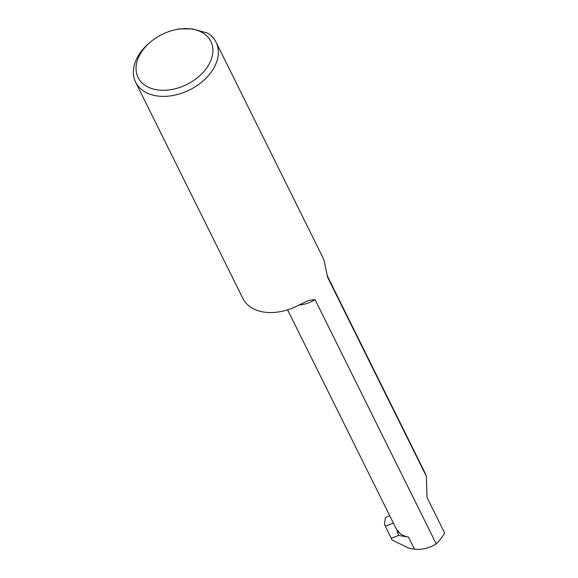 <?xml version="1.0" encoding="UTF-8"?>
<svg xmlns="http://www.w3.org/2000/svg" width="578" height="578" viewBox="0 0 578 578"><rect width="100%" height="100%" fill="white"/><g stroke="black" fill="none" stroke-linecap="round" stroke-linejoin="round"><path stroke-width="0.87" d="M327.17 275.785A25.324 17.412 153.6 0 1 327.61 277.281L323.875 259.638A44.918 30.887 153.6 0 0 323.34 258.482L216.1 42.295A44.918 30.887 153.6 0 1 203.853 80.263A44.918 30.887 153.6 0 1 156.898 95.905A44.918 30.887 153.6 0 1 135.62 82.221A44.918 30.887 153.6 0 1 149.933 42.469L151.031 41.558A40.605 27.917 -26.4 0 0 157.324 89.865A40.605 27.917 -26.4 0 0 208.86 64.548A40.605 27.917 -26.4 0 0 191.607 29.03A40.605 27.917 -26.4 0 0 174.397 29.969A40.605 27.917 -26.4 0 0 151.031 41.558M174.397 29.969L175.784 29.644A44.918 30.887 153.6 0 1 179.447 28.9L192.46 28.922L207.516 33.054A44.918 30.887 153.6 0 1 216.1 42.295M327.119 275.54L424.389 471.619L426.347 476.308L427.019 497.434A44.918 30.887 -26.4 0 1 427.012 497.456L444.655 533.017A44.918 30.887 153.6 0 1 436.209 543.855A25.324 17.412 153.6 0 1 414.462 549.1L408.487 537.063C403.206 536.146 399.311 533.725 396.79 529.802L399.232 532.273A25.324 17.412 -26.4 0 1 395.894 528.14L287.598 309.837M327.61 277.281L426.347 476.308M414.462 549.1L409.217 548.32L392.094 540.025L391.212 538.241L398.56 535.459L396.79 529.802M436.209 543.855L315.039 299.599A25.324 17.412 153.6 0 1 298.927 305.04M408.487 537.063L398.56 535.459M393.401 523.112L385.338 526.161L391.212 538.241M389.767 515.793L385.425 517.44L384.457 524.318L385.338 526.161M315.039 299.599L308.471 300.481L298.038 305.495A44.918 30.887 153.6 0 1 242.861 298.407L135.62 82.221"/></g></svg>
